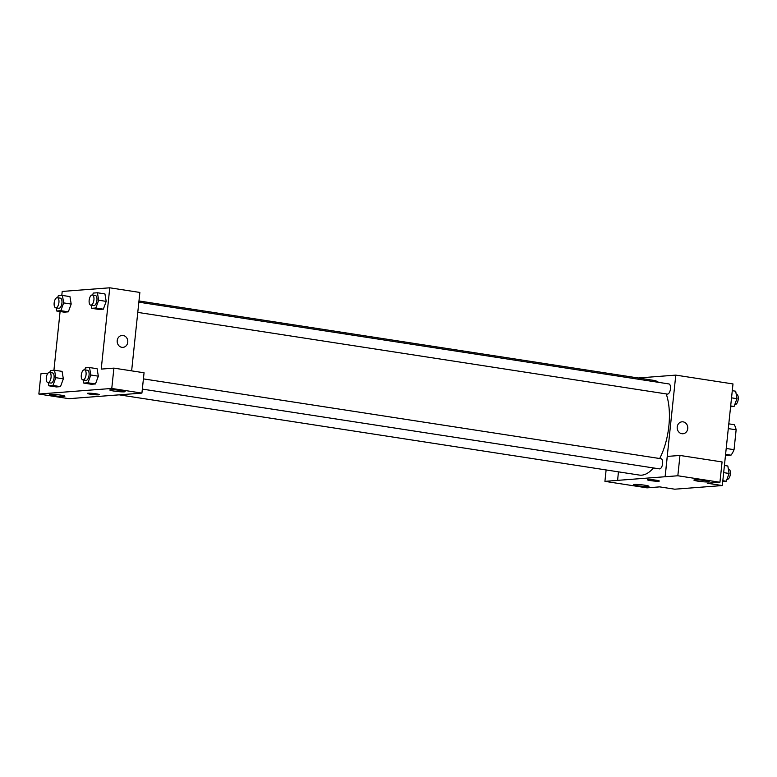 <?xml version="1.0" encoding="UTF-8"?>
<svg xmlns="http://www.w3.org/2000/svg" width="777" height="777" viewBox="0 0 777 777"><rect width="100%" height="100%" fill="white"/><g stroke="black" fill="none" stroke-linecap="round" stroke-linejoin="round"><path stroke-width="1.17" d="M728.302 428.593L736.14 429.798A18.376 8.362 -81.2 0 0 734.216 424.689L728.797 423.844M736.14 429.798L734.051 449.679A18.376 8.362 -81.2 0 1 731.011 455.167L725.456 455.594M725.592 454.331L731.011 455.167M726.213 448.465L734.051 449.679M638.267 377.981L675.786 375.116L732.993 383.935L722.309 485.557L674.757 489.199L659.702 486.878L647.018 487.849L604.924 481.351L617.598 480.38L618.443 471.853M682.944 433.751A5.983 5.303 85.6 0 0 687.791 427.991A5.983 5.303 85.6 0 0 683.109 421.853A5.983 5.303 -94.4 0 1 687.791 427.991A5.983 5.303 -94.4 0 1 682.944 433.751A5.983 5.303 -94.4 0 1 677.204 428.185A5.983 5.303 -94.4 0 1 682.031 421.814A5.983 5.303 -94.4 0 1 683.109 421.853A5.983 5.303 85.6 0 0 682.031 421.814M722.309 485.557L707.255 483.236L719.939 482.264L722.076 461.936L679.972 455.448L667.288 456.42L665.151 476.738L617.55 480.371M675.786 375.116L665.102 476.728M697.989 481.167A7.702 0.728 -174 0 0 709.207 481.691A7.702 0.728 -174 0 0 701.631 480.167A7.702 0.728 -174 0 0 693.9 480.089A7.702 0.728 -174 0 0 697.989 481.167M679.972 455.448L677.835 475.767L665.151 476.738M719.939 482.264L677.835 475.767M637.752 485.771A7.702 0.728 -174 0 0 648.97 486.305A7.702 0.728 -174 0 0 641.394 484.78A7.702 0.728 -174 0 0 633.663 484.693A7.702 0.728 -174 0 0 637.752 485.771M606.118 469.949L604.924 481.351M648.105 479.594A5.983 0.563 6 0 1 654.826 480.011A5.983 0.563 6 0 1 659.323 481.041A5.983 0.563 6 0 1 653.311 480.973A5.983 0.563 6 0 1 647.416 479.788A5.983 0.563 6 0 1 648.105 479.594M647.416 479.788A5.983 0.563 -174 0 0 653.311 480.973A5.983 0.563 -174 0 0 659.323 481.031M142.346 389.102L659.459 468.871A5.128 2.331 -81.2 0 0 662.616 463.616A5.128 2.331 -81.2 0 0 661.023 458.731L143.415 378.885M137.782 312.393L667.317 394.085A5.128 2.331 -81.2 0 0 670.473 388.83A5.128 2.331 -81.2 0 0 668.88 383.935L138.85 302.175M659.673 458.517A47.892 21.795 -81.2 0 0 668.861 426.049A47.892 21.795 -81.2 0 0 666.21 393.91M658.605 382.352A47.892 21.795 -81.2 0 0 653.972 380.409L138.976 300.971M119.153 394.833L639.364 475.077A47.892 21.795 -81.2 0 0 653.467 467.948M81.643 397.707L141.919 393.104L111.771 388.451L38.85 394.036L69.007 398.688L81.643 397.707M61.791 295.483L62.209 291.443L109.771 287.801L139.87 292.443L131.634 370.862M87.422 393.405A5.983 0.563 -174 0 0 90.598 394.24A5.983 0.563 6 0 1 87.422 393.405A5.983 0.563 6 0 1 93.434 393.473A5.983 0.563 6 0 1 99.33 394.658A5.983 0.563 6 0 1 90.598 394.24A5.983 0.563 -174 0 0 99.33 394.648M113.898 391.064A7.702 0.728 6 0 1 109.81 389.986A7.702 0.728 6 0 1 117.541 390.073A7.702 0.728 6 0 1 125.126 391.598A7.702 0.728 6 0 1 113.898 391.064M53.671 395.678A7.702 0.728 6 0 1 49.582 394.599A7.702 0.728 6 0 1 57.313 394.687A7.702 0.728 6 0 1 64.889 396.212A7.702 0.728 6 0 1 53.671 395.678M38.85 394.036L40.987 373.708L48.009 373.174M141.919 393.104L144.056 372.775L113.898 368.123L101.224 369.094L109.771 287.801M113.898 368.123L111.771 388.451M84.712 369.833L85.431 367.861L89.549 367.55L97.076 368.706L98.339 376.165L95.474 383.955L91.356 384.265L95.474 383.955L87.947 382.789L83.829 383.11L83.304 380.002M95.814 308.003L103.341 309.159L99.223 309.479L103.341 309.159L106.196 301.379L104.944 293.92L106.196 301.379L98.669 300.223L95.814 308.003L91.696 308.314L91.171 305.206M60.81 310.683L68.337 311.839L64.219 312.16L68.337 311.839L71.193 304.06L69.94 296.6L71.193 304.06L63.675 302.904L60.81 310.683L56.692 310.994L56.167 307.886M49.709 372.513L50.437 370.542L54.555 370.231L62.082 371.387L63.345 378.846L60.48 386.635L56.362 386.946L60.48 386.635L52.953 385.47L48.834 385.79L48.31 382.672M53.924 370.279L60.101 311.519M122.951 347.368A5.983 5.303 85.6 0 0 127.797 341.608A5.983 5.303 85.6 0 0 123.116 335.47A5.983 5.303 -94.4 0 1 127.797 341.608A5.983 5.303 -94.4 0 1 122.951 347.368A5.983 5.303 -94.4 0 1 117.201 341.802A5.983 5.303 -94.4 0 1 122.038 335.431A5.983 5.303 -94.4 0 1 123.116 335.47A5.983 5.303 85.6 0 0 122.028 335.431M57.576 297.717L58.294 295.755L62.413 295.435L63.675 302.904M55.759 307.818L58.77 308.284A5.128 2.331 -81.2 0 0 61.859 303.574A5.128 2.331 -81.2 0 0 60.334 298.145L57.323 297.678A5.128 2.331 -81.2 0 0 54.167 302.933A5.128 2.331 -81.2 0 0 55.759 307.818A5.128 2.331 -81.2 0 0 58.848 303.108A5.128 2.331 -81.2 0 0 57.323 297.678M56.692 310.994L64.219 312.16M62.413 295.435L69.94 296.6M92.57 295.037L93.298 293.075L97.416 292.754L98.669 300.223M90.763 305.147L93.774 305.604A5.128 2.331 -81.2 0 0 96.863 300.893A5.128 2.331 -81.2 0 0 95.338 295.464L92.327 294.998A5.128 2.331 -81.2 0 0 89.161 300.252A5.128 2.331 -81.2 0 0 90.763 305.147A5.128 2.331 -81.2 0 0 93.852 300.427A5.128 2.331 -81.2 0 0 92.327 294.998M91.696 308.314L99.223 309.479M97.416 292.754L104.944 293.92M54.555 370.231L55.808 377.69L52.953 385.47M47.902 382.614L50.913 383.08A5.128 2.331 -81.2 0 0 54.002 378.36A5.128 2.331 -81.2 0 0 52.477 372.931L49.466 372.474A5.128 2.331 -81.2 0 0 46.299 377.729A5.128 2.331 -81.2 0 0 47.902 382.614A5.128 2.331 -81.2 0 0 50.991 377.894A5.128 2.331 -81.2 0 0 49.466 372.474M55.808 377.69L63.335 378.855L62.082 371.387M48.834 385.79L56.362 386.946M89.549 367.55L90.812 375.009L87.947 382.789M82.896 379.934L85.907 380.4A5.128 2.331 -81.2 0 0 88.996 375.68A5.128 2.331 -81.2 0 0 87.471 370.26L84.46 369.794A5.128 2.331 -81.2 0 0 81.303 375.048A5.128 2.331 -81.2 0 0 82.896 379.934A5.128 2.331 -81.2 0 0 85.985 375.223A5.128 2.331 -81.2 0 0 84.46 369.794M90.812 375.009L98.339 376.175L97.076 368.706M83.829 383.11L91.356 384.265M732.284 390.685L735.693 391.21L736.946 398.679L734.09 406.458L730.594 406.721M731.526 397.843L736.946 398.679M730.681 405.934L734.09 406.458M734.809 404.487L735.061 404.526A5.128 2.331 -81.2 0 0 738.15 399.815A5.128 2.331 -81.2 0 0 736.625 394.386L736.217 394.327M724.417 465.481L727.835 466.006L729.088 473.465L726.233 481.245L722.736 481.517M723.669 472.63L729.088 473.465M722.824 480.72L726.233 481.245M726.951 479.283L727.194 479.322A5.128 2.331 -81.2 0 0 730.293 474.601A5.128 2.331 -81.2 0 0 728.768 469.182L728.35 469.114"/></g></svg>
